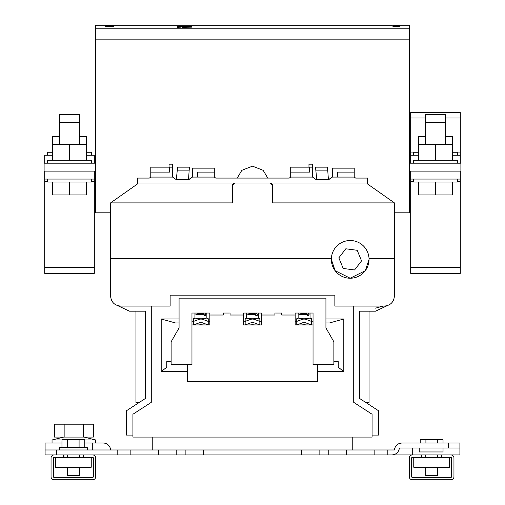 <?xml version="1.0" encoding="UTF-8"?>
<svg xmlns="http://www.w3.org/2000/svg" width="505" height="505" viewBox="0 0 505 505"><rect width="100%" height="100%" fill="white"/><g stroke="black" fill="none" stroke-linecap="round" stroke-linejoin="round"><path stroke-width="0.76" d="M425.665 467.245L425.665 475.382L437.576 475.382L437.576 467.245M79.335 467.245L79.335 475.382L67.424 475.382L67.424 467.245M87.27 449.98L87.27 447.6L59.489 447.6L59.489 449.98M91.342 163.191L91.342 160.211L47.678 160.211L47.678 163.191M59.584 122.5L59.584 114.559L79.43 114.559L79.43 122.5L59.584 122.5L59.584 144.335M413.658 163.191L413.658 160.211L457.322 160.211L457.322 163.191M445.416 122.5L445.416 114.559L425.57 114.559L425.57 122.5L445.416 122.5L445.416 144.335M52.665 152.27L47.678 152.27L47.678 155.25M91.342 179.067L91.342 182.04L47.678 182.04L47.678 179.067M413.658 179.067L413.658 182.04L457.322 182.04L457.322 179.067M413.658 155.25L413.658 152.27L418.645 152.27M369.048 259.374L365.279 270.686L350.192 278.23L335.112 270.686L331.337 259.374A18.855 18.855 0 0 0 350.192 278.23A18.855 18.855 0 0 0 369.048 259.374L369.029 258.453A18.855 18.855 0 0 0 350.192 240.519A18.855 18.855 0 0 0 331.362 258.453L331.337 259.374M84.789 443.03L103.26 443.03A7.341 7.341 0 0 1 110.595 449.98A7.341 7.341 0 0 0 103.26 443.03A7.341 7.341 0 0 1 110.595 449.98M443.03 447.992L443.03 451.962L419.213 451.962L419.213 447.992M255.871 323.478L255.871 323.598A3.371 0.587 180 0 1 253.737 324.141A3.371 0.587 180 0 1 250.032 323.995A3.371 0.587 180 0 1 249.129 323.598L249.129 323.478M204.273 323.478L204.273 323.598A3.371 0.587 180 0 1 202.133 324.141A3.371 0.587 180 0 1 198.427 323.995A3.371 0.587 180 0 1 197.524 323.598L197.524 323.478M307.476 323.478L307.476 323.598A3.371 0.587 180 0 1 305.342 324.141A3.371 0.587 180 0 1 301.636 323.995A3.371 0.587 180 0 1 300.727 323.598L300.727 323.478M255.871 318.592L255.088 318.668M255.776 315.36L257.228 315.631L257.228 314.261A5.953 1.035 180 0 0 258.453 313.637L258.453 317.74A5.953 1.035 180 0 1 252.651 318.775L252.348 318.775A5.953 1.035 180 0 1 248.144 318.44A5.953 1.035 180 0 1 246.547 317.74L246.547 313.637A5.953 1.035 180 0 0 248.144 314.337A5.953 1.035 180 0 0 255.776 314.495L255.088 313.39L253.169 313.037M204.273 318.592L203.483 318.668M204.178 315.36L205.63 315.631L205.63 314.261A5.953 1.035 180 0 0 206.854 313.637L206.854 317.74A5.953 1.035 180 0 1 201.053 318.775L200.744 318.775A5.953 1.035 180 0 1 196.54 318.44A5.953 1.035 180 0 1 194.943 317.74L194.943 313.637A5.953 1.035 180 0 0 196.54 314.337A5.953 1.035 180 0 0 204.178 314.495L203.49 313.39L201.564 313.037M307.476 318.592L306.693 318.668M307.381 315.36L308.833 315.631L308.833 314.261A5.953 1.035 180 0 0 310.057 313.637L310.057 317.74A5.953 1.035 180 0 1 304.256 318.775L303.947 318.775A5.953 1.035 180 0 1 299.749 318.44A5.953 1.035 180 0 1 298.146 317.74L298.146 313.637A5.953 1.035 180 0 0 299.749 314.337A5.953 1.035 180 0 0 307.381 314.495L306.693 313.39L304.774 313.037M383.093 306.087L375.55 308.145M415.937 443.03L420.21 443.03L420.21 439.659L443.03 439.659L443.03 443.03L459.903 443.03L459.903 454.942L441.547 454.942L441.547 457.322L450.971 457.322A0.593 0.593 0 0 1 451.565 457.915L451.565 476.77A0.593 0.593 0 0 1 450.971 477.37L412.269 477.37A0.593 0.593 0 0 1 411.676 476.77L411.676 457.915A0.593 0.593 0 0 1 412.269 457.322L421.694 457.322L421.694 454.942L392.038 454.942C396.286 454.532 398.729 452.215 399.367 447.992L448.453 447.992L448.453 443.03L401.74 443.03C397.492 443.44 395.049 445.757 394.405 449.98L387.202 449.98L387.202 454.942L392.038 454.942M117.798 454.942L117.798 449.98L130.164 449.98L130.164 454.942L83.306 454.942L83.306 457.322L92.731 457.322A0.593 0.593 0 0 1 93.324 457.915L93.324 476.77A0.593 0.593 0 0 1 92.731 477.37L54.029 477.37A0.593 0.593 0 0 1 53.435 476.77L53.435 457.915A0.593 0.593 0 0 1 54.029 457.322L63.453 457.322L63.453 454.942L45.096 454.942L45.096 449.98L56.547 449.98L56.547 454.942M441.547 454.942L421.694 454.942M450.971 454.942A2.979 2.979 0 0 1 453.951 457.915L453.951 476.77A2.979 2.979 0 0 1 450.971 479.75L412.269 479.75A2.979 2.979 0 0 1 409.29 476.77L409.29 457.915A2.979 2.979 0 0 1 412.269 454.942L374.836 454.942L374.836 449.98L387.202 449.98M346.285 454.942L328.787 454.942L328.787 449.98L346.285 449.98L346.285 454.942L374.836 454.942M328.787 454.942L185.884 454.942L185.884 449.98L203.389 449.98L203.389 454.942M130.164 449.98L176.213 449.98L176.213 454.942L185.884 454.942M176.213 454.942L158.715 454.942L158.715 449.98M130.164 454.942L158.715 454.942M83.306 454.942L63.453 454.942M95.71 163.191L44.105 163.191L44.105 171.126L95.71 171.126M409.29 163.191L460.895 163.191L460.895 171.126L409.29 171.126M111.334 28.229L112.356 28.229M395.226 28.229L392.581 28.229M182.374 27.346L191.635 27.163L182.374 27.346M113.568 26.443L105.633 26.443L113.568 26.481M112.653 26.108L105.633 26.108L112.653 26.14M113.568 25.881L105.633 25.881L113.568 25.906M393.18 25.9L399.367 25.9L393.18 25.938M392.347 26.096L399.367 26.096L392.347 26.064M393.629 26.449L399.367 26.405L393.622 26.412M409.29 28.229L409.29 25.25L95.71 25.25L95.71 28.229L409.29 28.229L409.29 39.144L95.71 39.144L95.71 28.229M191.635 26.664L177.078 26.664L182.374 26.519L177.078 26.172L191.635 26.172L186.345 26.468L191.635 26.664M191.635 26.721L191.635 27.106L182.374 27.106L182.374 26.721L191.635 26.721M177.078 27.106L181.049 27.106L181.049 26.721L177.078 26.721L177.078 27.106M177.078 27.346L181.049 27.163L177.078 27.346M110.595 212.807L95.71 212.807L95.71 39.144L409.29 39.144L409.29 212.807L394.405 212.807M186.345 26.494L184.357 26.348M184.357 26.544L182.374 26.494M191.635 26.916L187.664 27.106M186.345 27.106L182.374 26.916M177.078 26.916L181.049 26.916M300.702 313.037L303.227 313.037M308.833 314.261L308.145 313.157L307.488 313.037M197.499 313.037L200.024 313.037M205.63 314.261L204.942 313.157L204.279 313.037M249.098 313.037L251.623 313.037M257.228 314.261L256.54 313.157L255.883 313.037M308.833 315.631A5.953 1.035 180 0 1 307.381 315.865L307.381 314.495M205.63 315.631A5.953 1.035 180 0 1 204.178 315.865L204.178 314.495M257.228 315.631A5.953 1.035 180 0 1 255.776 315.865L255.776 314.495M301.517 318.668L300.727 318.592M198.307 318.668L197.524 318.592M249.912 318.668L249.129 318.592M298.474 318.074L296.757 318.705L296.757 324.942L303.196 322.562A2.582 2.544 -0 0 1 305.007 322.562L311.44 324.942M309.735 318.074L311.446 318.705L311.446 321.395L306.194 319.457A5.953 5.864 180 0 0 302.009 319.457L296.757 321.395M311.446 324.942L311.446 321.395M195.265 318.074L193.554 318.705L193.554 324.942M206.526 318.074L208.243 318.705L208.243 321.395L202.991 319.457A5.953 5.864 180 0 0 198.806 319.457L193.554 321.395M193.56 324.942L199.993 322.562A2.582 2.544 -0 0 1 201.804 322.562L208.237 324.942L208.243 321.395M246.869 318.074L245.159 318.705L245.159 324.942M258.131 318.074L259.841 318.705L259.841 321.395L254.589 319.457A5.953 5.864 180 0 0 250.411 319.457L245.159 321.395M245.165 324.942L251.591 322.562A2.582 2.544 -0 0 1 253.409 322.562L259.835 324.942M259.841 324.942L259.841 321.395M295.173 321.792L296.757 321.792M311.446 321.792L313.037 321.792M191.963 321.792L193.554 321.792M208.243 321.792L209.827 321.792M243.568 321.792L245.159 321.792M259.841 321.792L261.432 321.792M261.432 315.019L261.432 313.037L243.568 313.037L243.568 324.942L261.432 324.942L261.432 315.019L274.928 315.019L274.928 313.037L281.676 313.037L281.676 315.019L295.173 315.019L295.173 313.037L313.037 313.037L313.037 364.635L333.874 364.635L333.874 341.809L325.933 327.915L325.933 298.146L179.067 298.146L179.067 327.915L171.126 341.809L171.126 364.635L191.963 364.635L191.963 313.037L191.963 324.942L209.827 324.942L209.827 315.019L223.324 315.019L223.324 313.037L230.072 313.037L230.072 315.019L243.568 315.019M209.827 315.019L209.827 313.037L191.963 313.037M295.173 315.019L295.173 324.942L313.037 324.942L313.037 313.037M459.903 447.992L448.453 447.992M45.096 449.98L45.096 443.03L61.97 443.03M92.731 449.98L92.731 443.03L103.26 443.03M325.933 301.125L325.933 322.96L329.506 322.96L343.798 318.99L343.798 371.585L338.243 367.217L338.243 361.662L333.874 361.662M179.067 318.99L161.202 318.99L175.494 322.96L179.067 322.96L179.067 301.125M171.126 361.662L166.757 361.662L166.757 367.217L161.202 371.585L161.202 318.99M187.5 364.635L187.5 381.509L317.5 381.509L317.5 364.635M346.285 449.98L374.836 449.98M328.787 449.98L319.116 449.98L319.116 454.942M301.611 454.942L301.611 449.98L319.116 449.98M301.611 449.98L203.389 449.98M176.213 449.98L185.884 449.98M117.798 449.98L56.547 449.98M315.556 167.553L315.814 170.134L315.518 167.155L327.423 167.155L327.72 170.134L315.814 170.134L316.509 177.078L316.225 179.66L328.698 179.66L332.385 177.078L354.22 177.078L354.22 172.117L337.346 172.117L337.346 177.078M197.423 177.078L197.423 172.117L214.297 172.117L214.297 168.152L192.462 168.152L192.462 177.078L188.491 179.66L189.186 170.134L177.28 170.134L177.577 167.161L189.482 167.155L189.186 170.134L189.444 167.553M357.187 250.291L361.555 260.883L354.56 269.967L343.204 268.452L338.836 257.859L345.824 248.782L357.187 250.291M325.933 318.99L343.798 318.99M317.5 371.585L343.798 371.585M187.5 371.585L161.202 371.585M354.22 172.117L354.22 168.152L332.385 168.152L332.385 177.078L328.414 179.66L327.72 170.134M177.28 170.134L176.302 179.66L188.775 179.66L192.462 177.078L214.297 177.078L214.297 172.117M177.577 167.155L189.482 167.155M352.231 437.077L352.231 449.98M152.769 437.077L152.769 449.98M312.538 167.155L309.559 167.155L309.559 172.117L290.703 172.117L290.703 177.078L312.538 177.078L316.225 179.66L312.538 177.078L312.538 164.182L308.965 164.182L308.965 167.155M150.78 172.117L150.78 167.155L169.636 167.155L169.636 172.117L150.78 172.117L150.78 177.078L172.615 177.078L176.302 179.66L172.615 177.078L172.615 164.182L169.042 164.182L169.042 167.155M353.721 306.087L353.721 402.346L372.078 414.251L372.078 437.077L132.922 437.077L132.922 414.251L151.279 402.346L151.279 306.087M290.703 172.117L290.703 167.155L309.559 167.155M169.636 167.155L172.615 167.155M110.595 296.164L110.595 258.453L110.595 296.164C111.226 302.148 114.534 305.456 120.518 306.087L170.134 306.087L170.134 295.173L334.865 295.173L334.865 306.087L384.482 306.087C390.466 305.456 393.774 302.148 394.405 296.164L394.405 202.884L367.615 184.028L367.615 183.037L137.385 183.037L137.385 178.076L149.366 178.076L150.78 177.078M270.364 183.037L272.346 185.019A1.982 1.982 0 0 0 270.364 183.037M272.346 185.019L272.346 202.884L394.405 202.884M137.385 183.037L137.385 184.028L110.595 202.884L232.653 202.884L232.653 185.019L234.636 183.037A1.982 1.982 0 0 0 232.653 185.019M365.576 402.346L369.048 402.346L369.048 311.187L375.55 311.187L387.032 305.752M372.078 435.095L378.529 435.095L378.529 410.748L359.674 398.521L359.674 311.187L375.55 311.187M117.968 305.752L129.45 311.187L145.326 311.187L145.326 398.521L126.471 410.748L126.471 435.095L132.922 435.095M237.217 178.076L241.838 170.318L252.5 166.164L263.162 170.318L267.783 178.076M214.297 177.078L215.711 178.076L289.289 178.076L290.703 177.078M354.22 177.078L355.634 178.076L367.615 178.076L367.615 183.037M369.029 258.453L394.405 258.453L394.405 296.164M110.595 202.884L110.595 258.453L331.362 258.453M54.029 454.942A2.979 2.979 0 0 0 51.049 457.915L51.049 476.77A2.979 2.979 0 0 0 54.029 479.75L92.731 479.75A2.979 2.979 0 0 0 95.71 476.77L95.71 457.915A2.979 2.979 0 0 0 92.731 454.942M452.335 152.27L457.322 152.27L457.322 155.25M445.416 136.394L452.335 136.394L452.335 160.211M452.335 144.335L418.645 144.335L418.645 136.394L425.57 136.394M460.301 163.191L460.301 112.577L410.685 112.577L410.685 163.191M460.301 155.25L452.335 155.25M418.645 155.25L410.685 155.25M460.301 171.126L460.301 273.338L410.685 273.338L410.685 267.29L460.301 267.29M410.685 171.126L410.685 179.067L460.301 179.067M410.685 179.067L410.685 267.29M418.645 182.04L418.645 194.943L452.335 194.943L452.335 182.04M435.493 182.04L435.493 194.943M44.699 171.126L44.699 273.338L94.315 273.338L94.315 267.29L44.699 267.29M94.315 171.126L94.315 179.067L44.699 179.067M94.315 179.067L94.315 267.29M86.355 182.04L86.355 194.943L52.665 194.943L52.665 182.04M69.507 182.04L69.507 194.943M59.584 136.394L52.665 136.394L52.665 160.211M52.665 144.335L86.355 144.335L86.355 136.394L79.43 136.394M91.342 155.25L91.342 152.27L86.355 152.27M52.665 155.25L44.699 155.25L44.699 163.191M86.355 155.25L94.315 155.25L94.315 163.191M403.394 443.03L401.74 443.03C397.492 443.44 395.049 445.757 394.405 449.98M398.982 449.98L399.367 447.992M129.45 311.187L135.952 311.187L135.952 402.346L139.424 402.346M418.645 144.335L418.645 160.211M435.493 144.335L435.493 160.211M69.507 144.335L69.507 160.211M86.355 144.335L86.355 160.211M63.453 457.322L83.306 457.322M84.789 447.6L84.789 439.659L61.97 439.659L61.97 447.6M67.676 447.6L67.676 439.659M79.083 447.6L79.083 439.659M91.241 457.322L91.241 467.245L55.518 467.245L55.518 457.322M441.547 457.322L421.694 457.322M437.324 443.03L437.324 439.659M425.917 443.03L425.917 439.659M413.759 457.322L413.759 467.245L449.482 467.245L449.482 457.322M84.007 437.077L95.71 439.969L84.789 439.969M64.148 437.077L64.148 424.181L54.426 424.181L54.426 437.077L93.324 437.077L93.324 424.181L83.603 424.181L83.603 437.077M64.148 424.181L83.603 424.181M61.97 439.969L52.047 439.969L52.047 443.03M248.037 313.037A4.962 0.859 0 0 0 248.87 313.245A4.962 0.859 0 0 0 255.088 313.39M196.439 313.037A4.962 0.859 0 0 0 197.266 313.245A4.962 0.859 0 0 0 203.49 313.39M299.642 313.037A4.962 0.859 0 0 0 300.475 313.245A4.962 0.859 0 0 0 306.693 313.39M308.145 313.157A4.962 0.859 0 0 0 308.561 313.037M204.942 313.157A4.962 0.859 0 0 0 205.358 313.037M256.54 313.157A4.962 0.859 0 0 0 256.963 313.037M302.009 318.705L302.009 319.457M306.194 318.705L306.194 319.457M198.806 318.705L198.806 319.457M202.991 318.705L202.991 319.457M250.411 318.705L250.411 319.457M254.589 318.705L254.589 319.457M412.269 454.942L412.269 447.992M460.301 152.92L457.322 152.92M413.658 152.92L410.685 152.92M460.301 118.012L445.416 118.012M425.57 118.012L410.685 118.012M410.685 181.655L413.658 181.655M457.322 181.655L460.301 181.655M94.315 181.655L91.342 181.655M47.678 181.655L44.699 181.655M437.576 457.322L437.576 454.942M79.335 457.322L79.335 454.942M425.57 122.5L425.57 144.335M310.057 313.637L309.887 313.037M298.316 313.037L298.146 313.637M206.854 313.637L206.684 313.037M195.113 313.037L194.943 313.637M258.453 313.637L258.289 313.037M246.711 313.037L246.547 313.637M327.423 167.155L315.518 167.155M95.71 25.25L409.29 25.25M79.43 122.5L79.43 144.335M67.424 457.322L67.424 454.942M425.665 457.322L425.665 454.942M95.71 439.969L95.71 443.03M63.744 437.077L52.047 439.969M63.952 454.942L63.952 457.322"/></g></svg>
